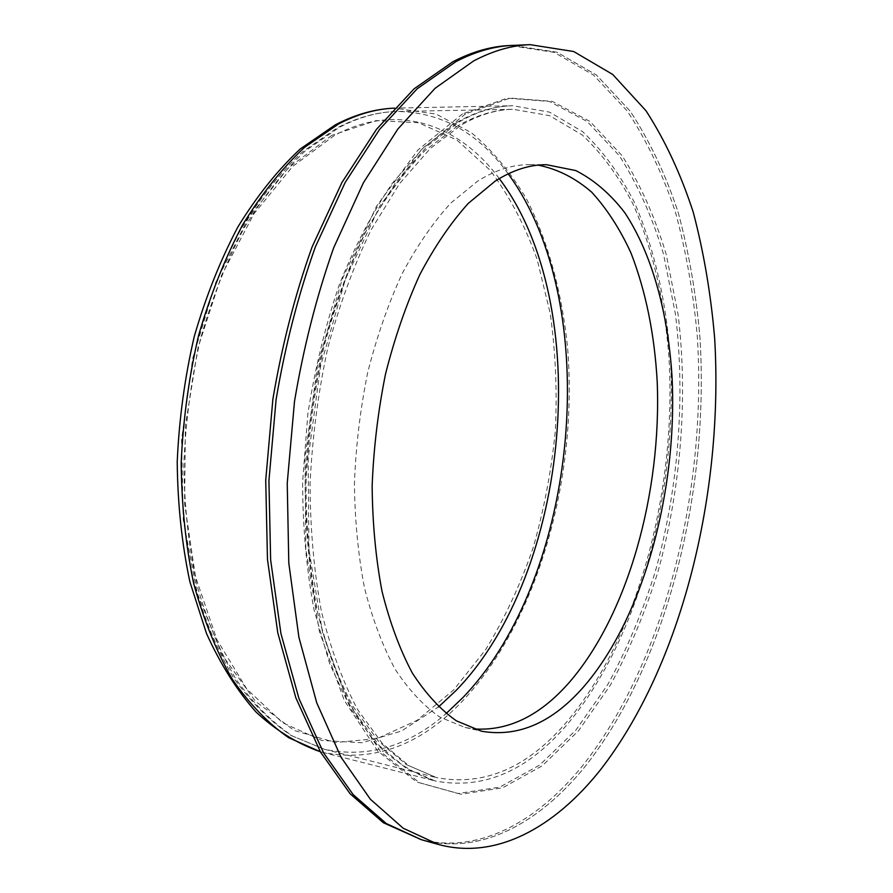<?xml version="1.0" encoding="UTF-8"?>
<svg xmlns="http://www.w3.org/2000/svg" width="893" height="893" viewBox="0 0 893 893"><rect width="100%" height="100%" fill="white"/><g stroke="black" fill="none" stroke-linecap="round" stroke-linejoin="round"><path stroke-width="0.67" stroke-dasharray="4.46 3.35" d="M421.44 839.721C479.932 855.862 539.138 823.368 585.172 766.44C667.473 662.316 709.578 490.994 699.922 337.13C696.038 293.406 688.771 251.737 678.111 212.143C665.497 174.213 649.468 140.491 630.034 110.966L596.379 74.979L556.975 52.218L512.828 45.398L556.975 52.218L596.379 74.979L630.034 110.966C649.468 140.491 665.497 174.213 678.111 212.143C688.771 251.737 696.038 293.406 699.922 337.13C709.578 490.994 667.473 662.316 585.172 766.44C539.138 823.368 479.932 855.862 421.44 839.721M538.144 165.127L529.716 164.647C512.783 164.535 495.503 169.983 477.867 180.989L450.842 203.046C433.284 222.257 417.042 245.821 402.107 273.749C388.265 303.843 376.801 336.728 367.726 372.392C360.281 409.027 355.849 446.076 354.432 483.526C354.834 520.452 358.193 555.312 364.534 588.096C372.448 619.061 382.662 646.13 395.186 669.303C408.748 689.909 423.628 705.838 439.825 717.09L464.974 727.427L473.29 728.867M418.549 838.907C477.119 855.081 536.414 822.665 582.515 765.826C664.939 661.847 707.066 490.692 697.344 336.962C693.437 293.272 686.137 251.647 675.443 212.088C662.796 174.191 646.722 140.502 627.243 111.011L593.521 75.068L554.04 52.341L509.814 45.532M331.861 135.356L288.327 167.94L248.544 217.792L215.704 282.623L192.687 358.406L181.569 439.59L183.255 519.949L197.32 593.41L222.167 654.96L255.353 701.195L294.065 730.429L335.511 742.541L377.214 738.578L417.131 720.327L453.677 689.909L485.703 649.579C504.601 618.603 520.407 584.669 533.132 547.789C543.982 509.814 551.383 470.845 555.334 430.884C557.265 390.866 555.569 351.742 550.222 313.488L537.106 259.26C524.961 225.427 509.289 195.734 490.09 170.195L456.948 140.034L418.482 122.732L376.12 120.577L331.861 135.356M456.948 122.374L423.985 147.178L392.429 183.132C372.481 212.378 354.744 246.323 339.217 284.967C325.342 325.766 314.883 368.798 307.828 414.084L302.604 482.086C302.705 527.093 306.511 569.645 314.035 609.718L329.751 663.945L350.927 709.064L376.377 743.869C395.03 761.874 414.609 774.231 435.137 780.951C483.883 790.138 528.377 770.759 568.607 722.794C640.08 636.91 678.234 488.895 670.252 356.106C665.854 299.445 653.821 246.613 634.142 201.907C619.664 173.789 602.485 150.359 582.593 131.651L549.575 112.138L512.816 105.742C494.61 106.033 475.991 111.58 456.948 122.374M320.33 751.727L323.043 752.453C374.502 762.533 421.362 744.996 463.634 699.833C538.702 618.871 577.894 476.449 567.647 348.493C562.222 293.909 548.67 243.03 527.104 200.065C511.321 173.063 492.735 150.604 471.37 132.7L436.13 114.092L394.371 108.131L512.816 105.742C495.838 105.954 478.19 111.201 459.884 121.504L427.669 145.704L396.403 181.368L367.67 227.838C350.235 263.703 335.656 303.319 323.936 346.674C314.202 391.402 308.241 436.811 306.042 482.912C306.109 528.433 309.904 571.386 317.417 611.783C326.883 649.858 339.117 683 354.119 711.208L379.09 745.443L406.516 768.549L435.137 780.951L320.33 751.727M462.507 113.913L417.969 149.957L376.712 205.915L342.153 279.33L317.473 365.516L305.004 457.919L305.808 549.095L319.482 631.876L344.296 700.436L377.65 751.013L416.562 781.955L458.109 793.497L499.79 787.135L539.573 765.134L575.94 730.061L607.809 684.507C626.652 649.847 642.491 612.151 655.35 571.42C678.379 488.382 685.612 397.564 675.432 314.146L663.588 254.449C652.337 217.066 637.535 184.092 619.184 155.527L587.114 121.47L549.34 101.434L507.168 98.163L462.507 113.913M465.566 113.869L421.072 149.946L379.86 205.982L345.323 279.498L320.643 365.795L308.163 458.332L308.945 549.63L322.574 632.501L347.344 701.139L380.641 751.75L419.476 782.715L460.967 794.234L502.58 787.827L542.297 765.781L578.619 730.653L610.455 685.031C629.264 650.338 645.092 612.598 657.929 571.821C680.946 488.694 688.202 397.787 678.066 314.303L666.256 254.55C655.049 217.133 640.281 184.125 621.975 155.527L589.972 121.437L552.276 101.367L510.16 98.085L465.566 113.869M457.607 125.935L425.001 150.593C403.669 172.449 383.811 199.664 365.416 232.247C348.281 267.565 333.982 306.455 322.529 348.917C313.041 392.674 307.259 437.09 305.172 482.164C305.294 526.669 309.09 568.741 316.535 608.356C325.912 645.773 338.09 678.513 353.07 706.564L378.264 740.978L406.46 764.654L436.443 777.602C484.486 786.621 528.388 767.511 568.138 720.271C638.93 635.414 676.816 488.784 668.957 357.245C664.615 301.12 652.705 248.79 633.249 204.542C618.927 176.691 601.938 153.518 582.281 134.988L549.641 115.677L513.319 109.303C495.168 109.56 476.594 115.108 457.607 125.935M508.195 173.834C478.86 133.224 442.046 112.429 397.753 111.446C378.587 111.737 359.098 117.05 339.262 127.386L305.317 150.872C283.215 171.646 262.754 197.487 243.901 228.385C226.409 261.85 211.931 298.686 200.467 338.882C191.069 380.318 185.521 422.422 183.824 465.175C184.427 507.425 188.814 547.442 196.996 585.239C207.154 621.003 220.203 652.415 236.154 679.473C253.4 703.628 272.253 722.515 292.714 736.145L324.382 749.272C367.737 758.369 408.313 746.47 446.098 713.585M499.287 178.589C459.348 124.696 397.631 101.69 334.596 135.334L292.58 166.5L253.958 213.795L221.576 275.278L198.056 347.433L185.398 425.425L184.594 503.674L195.489 576.644L216.876 639.533L246.702 688.871L282.523 722.694L321.781 740.453L362.134 742.753L401.571 730.976L438.508 706.932M464.974 727.427L481.372 731.188M529.716 164.647L546.538 164.703M324.382 749.272L436.443 777.602L408.838 765.681L382.148 743.233L357.646 709.634C342.845 681.817 330.767 649.044 321.391 611.292C313.945 571.219 310.172 528.567 310.094 483.347C312.271 437.525 318.176 392.384 327.809 347.913C339.418 304.814 353.862 265.444 371.108 229.825L399.495 183.735L430.303 148.472L461.826 124.674C479.775 114.572 496.932 109.448 513.319 109.303L397.753 111.446C377.661 111.781 357.39 117.307 336.951 128.012L302.392 151.922C280.089 172.896 259.528 198.804 240.697 229.646C223.25 262.977 208.839 299.59 197.465 339.485C188.155 380.574 182.674 422.311 181.033 464.695C181.681 506.588 186.101 546.315 194.294 583.888C204.486 619.496 217.624 650.885 233.732 678.066C251.19 702.445 270.456 721.656 291.531 735.687L324.382 749.272"/><path stroke-width="1.34" d="M473.636 60.936L435.125 88.262L397.82 129.061L363.429 182.73L333.692 247.763C316.647 296.018 303.575 347.265 294.489 401.493L287.233 483.236L288.796 563.048L298.898 637.256L316.714 702.746L341.014 757.208L370.349 799.213L403.167 828.213L438.016 844.354C495.983 860.35 554.665 827.398 600.33 769.989C681.962 664.995 723.877 492.769 714.646 338.112C710.884 294.154 703.784 252.272 693.314 212.456C680.924 174.314 665.129 140.391 645.952 110.699L612.721 74.465L573.741 51.537L530.018 44.65C511.689 45.376 492.903 50.812 473.636 60.936M530.018 44.65L512.828 45.398C494.331 46.146 475.389 51.537 455.988 61.606L417.198 88.764L379.681 129.273L345.133 182.529L315.307 247.048C298.229 294.913 285.157 345.747 276.093 399.551L268.927 480.635L270.635 559.855L280.927 633.539L298.976 698.605L323.534 752.766L353.148 794.591L386.278 823.536L421.44 839.721L383.32 822.71L350.145 793.788L320.475 751.984L295.873 697.88L277.79 632.88L267.465 559.297L265.723 480.188L272.878 399.204C281.931 345.491 295.003 294.723 312.092 246.926L341.93 182.496L376.511 129.306L414.062 88.853L452.896 61.729C472.33 51.671 491.295 46.269 509.814 45.532L512.828 45.398C494.331 46.146 475.389 51.537 455.988 61.606L417.198 88.764L379.681 129.273L345.133 182.529L315.307 247.048C298.229 294.913 285.157 345.747 276.093 399.551L268.927 480.635L270.635 559.855L280.927 633.539L298.976 698.605L323.534 752.766L353.148 794.591L386.278 823.536L421.44 839.721L438.016 844.354M473.29 728.867C508.028 731.479 540.153 715.84 569.689 681.939C628.27 613.949 661.646 492.423 657.215 381.925C654.558 334.228 645.795 291.218 630.938 252.886C619.976 229.032 606.894 208.795 591.702 192.185C575.405 178.053 557.545 169.034 538.144 165.127M495.124 181.167L468.278 203.381C450.842 222.737 434.69 246.468 419.822 274.609C406.036 304.937 394.606 338.067 385.53 374C378.074 410.925 373.609 448.241 372.147 485.971C372.481 523.164 375.763 558.259 382.003 591.255C389.794 622.41 399.885 649.635 412.265 672.931C425.682 693.638 440.416 709.611 456.457 720.874L481.372 731.188C518.654 737.696 553.247 722.337 585.161 685.087C644.467 615.087 677.765 489.319 672.016 376.5C667.953 312.349 651.935 253.791 624.832 212.768C610.365 193.915 594.012 179.85 575.773 170.563L546.538 164.703C529.761 164.591 512.627 170.072 495.124 181.167M335.735 124.629C355.358 114.449 374.904 108.957 394.371 108.131C376.042 108.89 357.423 114.181 338.525 123.993L304.413 147.457C282.199 168.219 261.582 194.038 242.572 224.924C224.902 258.401 210.235 295.282 198.559 335.567C188.925 377.114 183.143 419.386 181.201 462.373C181.558 504.913 185.711 545.277 193.658 583.486C203.615 619.709 216.497 651.622 232.303 679.227C249.437 703.963 268.213 723.442 288.651 737.685L320.33 751.727C297.637 743.847 276.227 730.641 256.101 712.112C237.08 690.624 220.538 664.425 206.495 633.494L189.863 581.734C181.859 543.848 177.64 503.886 177.216 461.86C179.069 419.386 184.751 377.616 194.25 336.538C205.803 296.677 220.37 260.086 237.984 226.777C256.972 195.947 277.734 170.005 300.26 148.952L335.255 124.886M446.098 713.585L463.099 697.388C579.356 576.018 604.315 304.982 508.195 173.834M438.508 706.932L456.122 690.434C570.716 572.38 594.872 305.462 499.287 178.589"/></g></svg>
